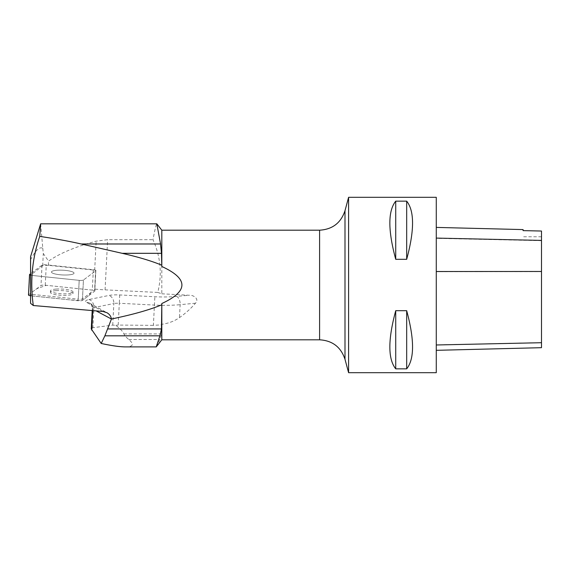 <?xml version="1.0" encoding="UTF-8"?>
<svg xmlns="http://www.w3.org/2000/svg" width="570" height="570" viewBox="0 0 570 570"><rect width="100%" height="100%" fill="white"/><g stroke="black" fill="none" stroke-linecap="round" stroke-linejoin="round"><path stroke-width="0.43" stroke-dasharray="2.85 2.14" d="M57.05 270.251A11.3 2.373 -177.1 0 1 68.414 270.807A11.3 2.373 -177.1 0 1 74.029 273.158A11.3 2.373 -177.1 0 1 62.614 274.954A11.3 2.373 -177.1 0 1 51.45 272.004A11.3 2.373 -177.1 0 1 57.05 270.251A11.3 2.373 2.9 0 0 51.45 272.004A11.3 2.373 2.9 0 0 62.614 274.954A11.3 2.373 2.9 0 0 74.029 273.158A11.3 2.373 2.9 0 0 72.49 271.862A11.3 2.373 2.9 0 0 57.05 270.251M30.581 274.818L30.581 259.742C35.461 250.301 39.529 246.489 42.779 248.292L40.655 223.825L156.807 223.825C156.266 224.024 154.99 229.311 152.974 239.692C160.654 256.792 162.258 274.377 157.776 292.431L105.072 289.852A44.724 9.384 2.9 0 1 94.67 289.083L95.632 270.244A44.724 9.384 -177.1 0 1 94.677 270.151L48.35 265.314L42.679 265.734L30.581 275.175A3.477 0.734 2.9 0 0 32.134 275.438L79.194 280.347A3.477 0.734 2.9 0 0 83.441 280.034L95.817 270.736A3.477 0.734 2.9 0 0 95.931 270.565A3.477 0.734 2.9 0 0 93.345 269.724L46.284 264.815A3.477 0.734 2.9 0 0 42.038 265.128L30.581 273.735M28.5 294.989A3.477 0.734 -177.1 0 1 28.614 294.811L40.99 285.52A3.477 0.734 -177.1 0 1 45.237 285.207L92.297 290.116A3.477 0.734 -177.1 0 1 94.891 290.957A3.477 0.734 -177.1 0 1 94.777 291.127L82.394 300.426A3.477 0.734 -177.1 0 1 78.154 300.739L31.094 295.83A3.477 0.734 -177.1 0 1 30.581 295.766L69.989 299.884L82.322 300.476L89.241 295.281L92.283 290.109L46.341 285.321L36.623 288.798L30.581 293.336M56.002 290.643A11.3 2.373 -177.1 0 1 67.367 291.192A11.3 2.373 -177.1 0 1 72.981 293.55A11.3 2.373 -177.1 0 1 61.574 295.338A11.3 2.373 -177.1 0 1 50.409 292.396A11.3 2.373 -177.1 0 1 56.002 290.643M157.776 292.431L161.809 293.799L161.809 230.195M42.779 248.292L43.299 253.522L48.564 261.117C59.337 253.486 75.204 246.839 96.159 241.167L107.645 239.692L152.974 239.692M42.679 265.734L43.299 253.522M48.35 265.314L48.564 261.117M30.581 259.742L30.581 256.664M30.581 294.206L30.581 275.175A3.477 0.734 -177.1 0 0 32.134 275.438L79.194 280.347L78.233 299.186L31.172 294.277A3.477 0.734 -177.1 0 1 30.581 294.206L30.581 303.347M94.67 289.083A3.477 0.734 -177.1 0 1 94.969 289.403A3.477 0.734 -177.1 0 1 94.855 289.574L82.479 298.872A3.477 0.734 -177.1 0 1 78.233 299.186M161.809 293.799L188.927 295.246C193.287 294.704 199.7 298.993 195.46 303.226C191.014 308.406 185.685 313.201 179.479 317.618C174.356 321.152 168.464 323.382 161.809 324.302L161.467 324.85L153.394 325.363L154.434 305.064L119.308 303.269L118.189 325.064L153.394 325.363M156.365 346.76L159.921 339.513L161.467 333.92L161.467 324.85M161.809 339.805L161.809 324.302M436.278 271.662L436.278 350.329L436.278 227.409L436.278 271.662L541.5 271.612L541.5 347.686M541.5 271.612L541.5 231.057L523.089 230.651L523.089 229.589M436.278 197.313L436.278 372.687M348.591 197.313L348.591 372.687M395.722 368.84C387.899 359.036 387.899 339.656 395.722 310.693L406.681 310.693C414.504 339.656 414.504 359.036 406.681 368.84L395.722 368.84L395.722 310.693M395.722 259.307C387.899 230.344 387.899 210.964 395.722 201.16L406.681 201.16C414.504 210.964 414.504 230.344 406.681 259.307L395.722 259.307L395.722 201.16M406.681 201.16L406.681 259.307M406.681 310.693L406.681 368.84M125.229 346.895C133.273 346.802 134.463 344.337 128.791 339.513C126.177 337.34 124.552 335.481 123.925 333.92C122.985 331.612 120.284 328.755 115.824 325.363L112.739 325.121L92.896 327.714L91.264 328.926M115.824 325.363L118.189 325.064M82.479 298.872L83.441 280.034L95.817 270.736L94.855 289.574M56.088 289.09A11.3 2.373 -177.1 0 1 67.445 289.645A11.3 2.373 -177.1 0 1 73.06 291.997A11.3 2.373 -177.1 0 1 61.653 293.785A11.3 2.373 -177.1 0 1 50.488 290.842A11.3 2.373 -177.1 0 1 56.088 289.09M95.632 270.244A3.477 0.734 -177.1 0 1 95.931 270.565A3.477 0.734 -177.1 0 1 95.817 270.736L94.777 291.127M82.394 300.426L83.441 280.034A3.477 0.734 -177.1 0 1 79.194 280.347L78.154 300.739M31.172 294.277L31.094 295.83M42.038 265.128L40.99 285.52M28.614 294.811L29.661 274.427M93.345 269.724L92.297 290.116M45.237 285.207L46.284 264.815M94.677 270.151L96.159 241.167M105.072 289.852L107.645 239.692M102.963 311.484L86.725 302.449A14.029 2.943 -177.1 0 1 88.892 299.542L108.806 295.474A14.029 2.943 -177.1 0 1 119.728 294.947L154.862 296.742A37.706 7.916 2.9 0 0 176.536 296.421L188.927 295.246M541.5 342.606L436.278 344.864M541.5 240.668L436.278 238.353M345 359.299L345 210.701M319.592 230.195L319.592 339.805M195.46 303.226L180.141 304.679L179.479 317.618M176.536 296.421A7.018 3.933 -95.4 0 1 180.141 304.679A44.724 9.384 -177.1 0 1 154.434 305.064L154.862 296.742M112.739 325.121L113.843 303.532L93.929 307.593L92.896 327.714M92.767 310.614L92.846 309.054L96.173 310.906M88.892 299.542A7.018 5.322 78.5 0 1 93.929 307.593A7.018 1.475 2.9 0 0 92.312 308.441A7.018 1.475 2.9 0 0 92.846 309.054A7.018 6.306 -60.9 0 0 89.782 303.169L106.918 312.702M119.728 294.947L119.308 303.269A7.018 1.475 2.9 0 0 113.843 303.532A7.018 5.322 78.5 0 0 108.806 295.474M86.725 302.449A7.018 6.306 -60.9 0 1 89.782 303.169C89.853 303.611 91.67 303.09 92.312 308.441L92.205 310.565M123.925 333.92L161.467 333.92M128.791 339.513L159.921 339.513M94.969 289.403L94.891 290.957M50.488 290.842L50.409 292.396M73.06 291.997L72.981 293.55M541.5 236.771L523.089 236.771"/><path stroke-width="0.85" d="M30.581 273.735L29.661 274.427A3.477 0.734 2.9 0 0 29.547 274.597A3.477 0.734 2.9 0 0 30.581 275.175M30.581 293.336L30.581 295.766A3.477 0.734 -177.1 0 1 28.5 294.989L29.547 274.597M40.641 223.825L30.581 256.664L30.581 303.347L33.309 305.527C29.968 281.722 32.112 258.68 39.743 236.4L40.641 223.825L156.835 223.825L160.555 243.981L161.467 253.315L161.809 266.475C188.606 278.823 188.606 291.177 161.809 303.525L161.467 328.926L159.921 335.823L156.237 346.888L161.809 339.805L319.592 339.805L319.592 230.195C332.453 229.418 340.924 222.92 345 210.701L345 359.299L348.591 372.687L348.591 197.313L436.278 197.313L436.278 372.687L348.591 372.687M156.835 223.825L161.809 230.195L161.809 266.475M96.173 310.906L111.407 319.008C111.043 316.357 109.547 314.255 106.918 312.702L102.963 311.484L33.309 305.527M111.407 319.008C132.404 314.704 149.091 310.009 161.467 304.929M39.743 236.4C55.247 238.688 69.07 241.217 81.204 243.981L122.165 253.315C138.225 256.985 151.328 260.903 161.467 265.071M161.809 303.525L161.809 339.805M436.278 350.329L541.5 347.686L541.5 231.035L523.089 230.622L523.089 229.589L436.278 227.409M395.722 201.16C387.899 210.964 387.899 230.344 395.722 259.307L406.681 259.307C414.504 230.344 414.504 210.964 406.681 201.16L395.722 201.16L395.722 259.307M395.722 310.693C387.899 339.656 387.899 359.036 395.722 368.84L406.681 368.84C414.504 359.036 414.504 339.656 406.681 310.693L395.722 310.693L395.722 368.84M406.681 368.84L406.681 310.693M406.681 259.307L406.681 201.16M111.328 319.328L104.88 335.823L101.196 343.468C111.699 345.726 119.707 346.866 125.229 346.895L156.237 346.895M92.205 310.565L91.264 328.926L101.196 343.468M541.5 342.713L436.278 344.978M541.5 271.47L436.278 271.512M541.5 240.412L436.278 238.089M91.763 330.244L92.767 310.614M81.204 243.981L160.555 243.981M122.165 253.315L161.467 253.315M104.88 335.823L159.921 335.823M107.616 328.926L161.467 328.926M345 210.701L348.591 197.313M345 359.299C340.924 347.08 332.453 340.582 319.592 339.805M161.809 230.195L319.592 230.195"/></g></svg>
